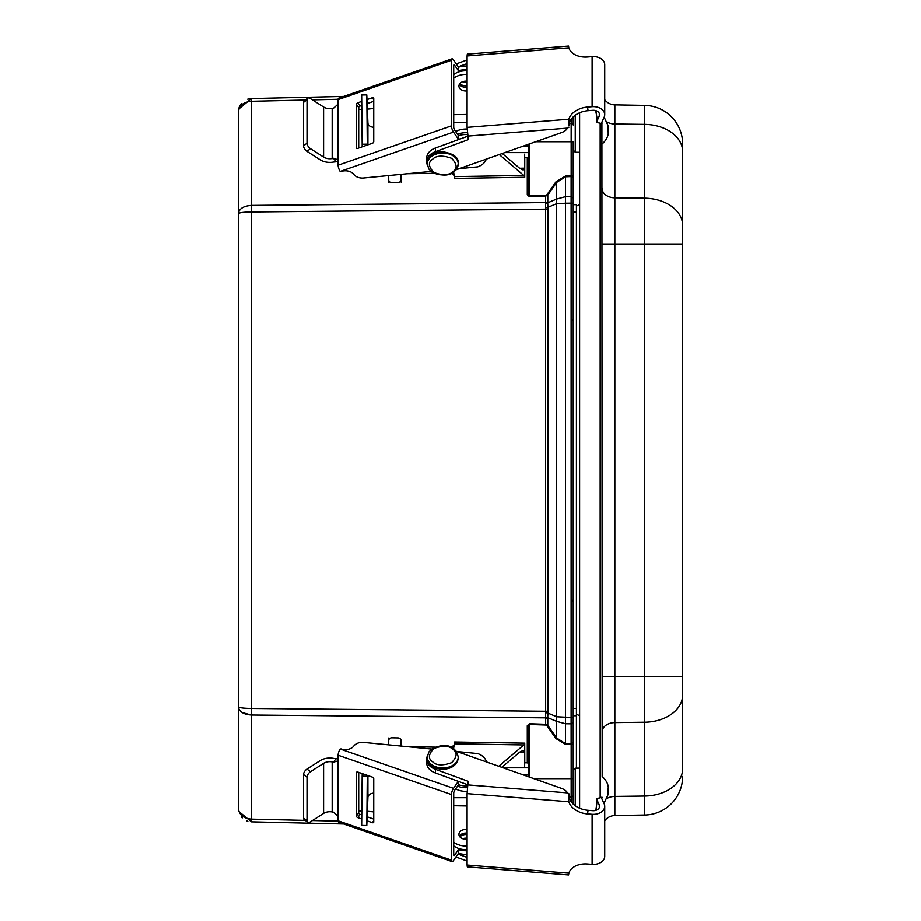 <?xml version="1.0" encoding="UTF-8"?>
<svg xmlns="http://www.w3.org/2000/svg" width="921" height="921" viewBox="0 0 921 921"><rect width="100%" height="100%" fill="white"/><g stroke="black" fill="none" stroke-linecap="round" stroke-linejoin="round"><path stroke-width="1.38" d="M343.648 823.984L251.421 821.843L238.643 811.309L238.332 111.971L239.264 108.056M238.574 811.01L238.332 808.454C239.172 814.878 243.524 818.435 251.421 819.126L251.421 715.018C243.524 714.489 239.172 711.737 238.332 706.752C239.172 707.788 243.524 708.353 251.421 708.468L251.421 211.957C243.524 212.06 239.172 212.636 238.332 213.66C239.172 208.687 243.524 205.924 251.421 205.395L251.421 101.287C243.524 101.978 239.172 105.535 238.332 111.971L238.643 109.115L251.421 98.57L247.726 99.18M241.348 816.915L242.246 817.906M246.483 820.772L247.853 821.279M246.437 818.262L242.246 815.994M241.901 815.707L240.542 814.325M238.654 708.548L239.264 709.792M242.154 712.543L251.214 715.018M242.062 707.938L240.565 707.696M239.241 707.374L238.332 706.752M239.241 213.039L240.496 212.728M242.281 212.452L248.037 212.014M241.256 103.613L239.264 107.043M239.241 107.101L238.643 109.115M524.774 762.784L527.296 762.818L527.296 725.736L529.356 723.745L545.669 724.286L545.623 203.207L545.669 196.138L547.799 195.056L547.062 194.55L545.669 196.138L529.356 196.668L529.333 195.943L545.646 195.402M305.277 100.044L251.421 101.287L251.421 98.57L343.648 96.429M529.333 143.964L529.333 195.943L528.309 193.951L527.296 194.676L527.296 157.606L524.774 157.629M545.646 725.011L547.062 725.875L547.799 725.357L545.669 724.286L545.646 725.011L529.333 724.47L529.356 723.745M529.333 777.036L529.333 724.47L528.309 726.473L527.296 725.736M528.309 763.279L527.296 762.818M503.2 767.826L528.309 767.826M528.309 152.587L504.858 152.587M527.296 157.606L528.309 157.134M565.517 744.375L565.54 743.65L571.124 743.834L571.17 744.571L565.517 744.375L555.962 738.561L547.062 725.875M528.309 776.679L528.309 726.473M521.804 774.388L528.309 774.388M467.097 797.701L453.719 797.701M545.623 717.217L547.742 717.643L547.903 713.096L545.785 712.647M528.309 193.951L528.309 144.321M453.719 122.712L467.097 122.712M528.309 146.025L523.462 146.025M547.062 194.55L555.962 181.851L565.517 176.038L571.17 175.853L573.23 178.041L573.23 198.05L571.124 196.599L565.54 196.657L565.517 176.038M545.623 203.207L547.742 202.77L547.799 201.918L545.669 202.562L251.421 205.395L251.421 211.957L548.041 209.125L548.041 711.3L251.421 708.468L251.421 715.018L545.669 717.85L547.799 718.495L547.799 725.357L556.698 738.055L555.962 738.561M545.785 207.766L547.903 207.317L547.742 202.77L556.698 199.028L565.54 196.657L565.54 203.207L556.698 203.645L556.698 182.37L565.54 176.763L571.124 176.579L571.124 203.15L565.54 203.207L565.54 717.206L571.124 717.263L571.124 203.15L573.23 203.15L573.23 141.742L535.608 141.742M548.041 711.3L547.903 713.096L556.698 716.768L556.698 721.385L565.54 723.768L565.54 743.65L556.698 738.055L556.698 721.385L547.742 717.643L547.799 718.495M573.23 778.671L573.23 744.571L571.17 744.571L571.17 778.671L573.23 778.671L573.23 795.433A2.061 1.462 0 0 1 571.17 796.884L571.17 778.671L533.95 778.671M555.962 181.851L556.698 182.37L547.799 195.056L547.799 201.918M573.23 116.909L573.23 124.991A2.061 1.462 180 0 0 571.17 123.529L571.17 175.853L573.23 175.853L573.23 178.041M548.041 209.125L547.903 207.317L556.698 203.645L556.698 716.768L565.54 717.206L565.54 723.768L571.124 723.814L571.124 717.263L573.23 717.263L573.23 198.05M573.23 742.384L573.23 722.363L573.23 744.571L573.23 742.384L571.124 743.834L571.124 723.814L573.23 722.363L573.23 717.263M604.729 99.675A12.882 12.882 0 0 0 614.848 104.867L644.7 105.385L614.848 104.867L614.848 124.001L644.7 124.37L644.7 105.385A38.647 38.647 0 0 1 682.668 144.021A38.647 38.647 0 0 0 644.7 105.385A38.647 38.647 0 0 1 682.668 144.021L682.668 151.689A38.647 27.319 180 0 0 644.7 124.37L644.7 244.007L614.848 244.007L614.848 676.405L644.7 676.405L644.7 244.007L682.668 244.007L682.668 151.689L682.668 768.736A38.647 27.319 0 0 1 644.7 796.055L614.848 796.423L614.848 815.557L644.7 815.027L644.7 676.405L682.668 676.405M682.668 776.391A38.647 38.647 0 0 1 644.7 815.027A38.647 38.647 0 0 0 682.668 776.391M604.729 820.749A12.882 12.882 0 0 1 614.848 815.557A12.882 12.882 0 0 0 604.729 820.749M601.908 122.113L602.184 776.461C609.921 783.564 607.975 789.746 608.194 788.054L608.148 794.455L603.969 803.411M600.17 123.207L600.17 797.321L602.184 797.321L601.747 798.542M602.184 123.092L601.459 123.092M595.864 810.342L597.211 800.453M597.372 120.202L595.737 110.624M579.62 112.776L579.62 808.224M573.23 790.678L573.23 804.091M576.431 768.172L576.431 207.478M576.431 206.005L579.62 204.727M576.431 714.316L579.516 715.594L579.516 152.299M579.62 715.594L579.516 768.114M407.243 746.678L434.804 747.127M450.634 747.104A6.182 4.375 -178.1 0 0 454.249 744.513M453.581 748.773L454.548 742.004L524.728 743.155L524.774 762.634M524.728 743.155L524.659 766.272M454.364 743.811L523.819 744.951L524.659 744.295M367.306 775.378L366.8 825.515L361.654 825.435L362.206 773.605M366.8 825.515L367.916 797.402A6.182 4.375 180 0 1 373.742 793.142M453.719 799.946L453.719 806.209M519.617 752.169L523.186 750.419L524.659 752.25L519.628 752.169L501.818 767.343M523.819 744.951L498.802 766.272M457.553 786.131A16.486 11.662 0 0 0 467.454 787.674M401.061 746.079L401.096 740.657A3.097 2.682 2.6 0 0 398.022 737.928L391.839 737.825A3.097 2.682 2.6 0 0 388.731 740.449L388.708 744.87M367.272 783.011L366.961 815.994L367.272 783.011M459.429 836.187A6.954 4.916 180 0 1 467.097 833.16M453.719 845.869A16.486 11.662 0 0 0 467.097 849.634M467.097 829.522A6.954 4.916 0 0 0 458.934 834.242A6.954 4.916 0 0 0 458.934 834.357A6.954 4.916 0 0 0 467.097 839.204M467.097 845.985A16.486 11.662 180 0 1 453.719 842.22M455.653 788.86A16.486 11.662 0 0 0 467.166 791.335M367.134 820.864L372.349 822.672A1.543 0.979 -145.2 0 0 373.742 822.062L373.742 778.706A1.543 0.979 -145.2 0 0 372.349 777.128L357.832 772.086A1.543 0.979 -145.2 0 0 356.439 772.696L356.439 816.052A1.543 0.979 -145.2 0 0 357.832 817.629L361.458 818.896M338.122 759.71L338.122 755.232L451.44 794.558L451.44 860.133L338.122 820.807L338.122 759.71L337.731 760.965L333.552 762.139L335.866 758.812L338.122 758.8M358.706 772.397L358.706 812.783A1.543 0.979 -145.2 0 0 360.099 814.36L361.458 814.832M367.283 816.858L373.742 819.091M451.44 794.558A4.64 1.439 -70.9 0 1 453.489 788.341L340.171 749.015A4.64 1.439 109.1 0 0 338.122 755.232M307.015 820.738A4.64 2.429 128.1 0 0 307.591 822.188L304.137 819.483A4.64 2.429 -51.9 0 1 303.562 818.032L307.015 820.738L307.015 777.232A4.64 2.429 128.1 0 1 310.458 771.752L323.593 763.359A9.279 6.562 180 0 1 332.17 761.886L333.552 762.139M332.17 761.886L332.17 811.942L333.552 812.207L338.122 816.328M338.122 820.807A4.64 1.439 109.1 0 0 338.652 822.246L451.969 861.572A4.64 1.439 -70.9 0 1 451.44 860.133M453.719 854.676L454.732 855.033L458.531 849.565L458.531 853.214L453.489 860.479A4.64 1.439 -70.9 0 1 451.969 861.572M458.531 781.422L458.531 784.715L454.732 790.183A2.314 0.725 -70.9 0 0 453.719 793.292L453.719 854.861A2.314 0.725 -70.9 0 0 453.972 855.586A2.314 0.725 -70.9 0 0 454.732 855.033M458.336 781.353L453.489 788.341M340.171 749.015L341.138 748.946A9.578 6.781 180 0 0 353.963 745.837L353.745 746.148A9.578 6.781 0 0 1 363.657 742.418L431.569 749.049M486.426 761.92A16.071 11.363 0 0 0 477.7 753.562L456.977 751.536M332.17 811.942A9.279 6.562 0 0 0 323.593 813.427L323.593 763.359M467.097 838.26A6.954 4.916 0 0 0 462.699 838.732M467.097 854.331A16.071 11.363 180 0 1 458.531 853.214M467.672 785.786A16.071 11.363 180 0 1 458.531 784.715M459.936 836.913A6.954 4.916 180 0 1 467.097 834.622M458.531 849.565A16.071 11.363 0 0 0 467.097 850.682M373.742 811.896L367.467 811.286M361.481 810.883A9.578 6.781 0 0 0 358.706 811.355M303.562 818.032L303.562 774.526A4.64 2.429 -51.9 0 1 307.004 769.058L320.14 760.665A14.425 10.2 0 0 1 333.471 758.363L335.866 758.812M307.591 822.188A4.64 2.429 128.1 0 0 310.458 821.82L323.593 813.427M568.948 872.809L568.568 874.95L467.304 866.857L467.097 865.038L467.097 793.626L568.821 801.765A19.272 13.539 -170.9 0 0 587.517 813.934L592.122 814.302L592.122 864.359A11.34 8.013 0 0 0 604.729 856.392L604.729 806.336A11.34 8.013 180 0 1 592.122 814.302M592.122 864.359L587.517 863.99A19.272 13.539 -170.9 0 0 568.821 873.166L467.097 865.038M456.148 751.248L561.614 788.422A12.364 8.75 0 0 1 567.52 792.889L568.948 793.787L568.556 797.632L568.948 795.157A19.272 13.539 -170.9 0 0 588.093 810.307L592.71 810.676A6.182 4.375 180 0 0 599.583 806.336A6.182 4.375 180 0 0 599.283 804.989L596.394 798.657L601.298 797.528L604.188 803.872A11.34 8.013 180 0 1 604.729 806.336M567.52 792.889L467.799 784.911L467.097 793.626M568.821 801.765L568.556 797.632M467.799 784.911L468.363 781.365L435.391 769.323L435.391 772.972L467.81 784.807M568.844 873.096L568.533 874.328M568.556 874.938L568.821 873.166M427.379 755.934A16.071 11.363 0 0 0 426.688 759.226A16.071 11.363 0 0 0 435.391 769.323M568.948 795.157L568.948 793.787M467.097 861.054L455.918 856.979M426.688 759.226L426.688 762.864A16.071 11.363 0 0 0 435.391 772.972M467.097 857.416L457.933 854.066M524.774 157.779L524.728 177.258L454.548 178.421L453.662 172.169M454.249 175.899A6.182 4.375 -1.9 0 0 451.382 173.551M433.653 173.309L407.243 173.735M524.659 154.141L524.728 177.258M453.719 114.204L453.719 120.467M373.742 127.271A6.182 4.375 0 0 1 367.916 123.011L366.8 94.898L367.306 145.034M362.206 146.807L361.654 94.978L366.8 94.898M524.659 176.118L523.819 175.462L454.364 176.602M499.286 154.555L523.819 175.462M519.628 168.244L524.659 168.163L523.186 170.005L519.617 168.244L502.302 153.485M459.429 84.237A6.954 4.916 180 0 0 467.097 87.253M453.719 74.555A16.486 11.662 0 0 1 467.097 70.79M367.272 110.083L367.594 143.066L367.272 110.083M401.211 182.243L401.096 179.756A3.097 2.682 177.4 0 1 398.022 182.485L391.839 182.588A3.097 2.682 177.4 0 1 388.731 179.963L388.708 175.554M457.553 134.293A16.486 11.662 0 0 1 467.396 132.739M467.143 129.078A16.486 11.662 180 0 0 455.653 131.565M401.096 179.756L401.061 174.345M467.097 81.209A6.954 4.916 180 0 0 458.934 86.056A6.954 4.916 180 0 0 458.934 86.171A6.954 4.916 180 0 0 467.097 90.903M453.719 78.193A16.486 11.662 0 0 1 467.097 74.428M361.458 101.529L357.832 102.784A1.543 0.979 -34.8 0 0 356.439 104.361L356.439 147.717A1.543 0.979 -34.8 0 0 357.832 148.327L372.349 143.285A1.543 0.979 -34.8 0 0 373.742 141.707L373.742 98.363A1.543 0.979 -34.8 0 0 372.349 97.741L367.134 99.56M338.122 104.085L338.122 99.606L451.44 60.279L451.44 125.855L338.122 165.181L338.122 104.085L333.552 108.218L332.17 108.471L332.17 158.527L337.731 159.448L338.122 160.703M361.458 105.581L360.099 106.053A1.543 0.979 -34.8 0 0 358.706 107.63L358.706 148.016M373.742 101.322L367.283 103.566M451.44 60.279A4.64 1.439 -109.1 0 1 451.969 58.84A4.64 1.439 -109.1 0 1 453.489 59.946L458.531 67.198L458.531 70.848L454.732 65.391L453.719 65.736M451.969 58.84L338.652 98.167A4.64 1.439 70.9 0 0 338.122 99.606M338.122 165.181A4.64 1.439 70.9 0 0 340.171 171.41L341.138 171.479A9.578 6.781 -0 0 1 353.963 174.576L353.745 174.265A9.578 6.781 180 0 0 363.657 177.995L430.936 171.421M340.171 171.41L453.489 132.083A4.64 1.439 -109.1 0 1 451.44 125.855M453.489 132.083L458.531 139.336L458.531 135.698L454.732 130.241A2.314 0.725 -109.1 0 1 453.719 127.121L453.719 65.552A2.314 0.725 -109.1 0 1 453.972 64.838A2.314 0.725 -109.1 0 1 454.732 65.391M462.699 81.681A6.954 4.916 180 0 0 467.097 82.153M458.531 67.198A16.071 11.363 -0 0 1 467.097 66.093M338.122 161.624L333.471 162.05A14.425 10.2 -0 0 1 320.14 159.759L307.004 151.366A4.64 2.429 -128.1 0 1 303.562 145.886L303.562 102.392A4.64 2.429 -128.1 0 1 304.137 100.93L307.591 98.225A4.64 2.429 51.9 0 0 307.015 99.687L307.015 143.181A4.64 2.429 51.9 0 0 310.458 148.661L323.593 157.054L323.593 106.997A9.279 6.562 180 0 0 332.17 108.471M332.17 158.527A9.279 6.562 -0 0 1 323.593 157.054M461.156 138.622A16.071 11.363 180 0 0 458.531 139.336M459.257 168.658L477.7 166.862A16.071 11.363 180 0 0 486.253 159.149M467.097 85.803A6.954 4.916 -0 0 1 459.936 83.5M467.097 69.731A16.071 11.363 180 0 0 458.531 70.848M358.706 109.058A9.578 6.781 180 0 0 361.481 109.541M367.467 109.127L373.742 108.517M458.531 135.698A16.071 11.363 -0 0 1 467.592 134.616M307.591 98.225A4.64 2.429 51.9 0 1 310.458 98.605L323.593 106.997M467.097 127.374L467.097 55.962L568.821 47.834A19.272 13.539 -9.1 0 0 587.517 57.01L592.122 56.642L592.122 106.698A11.34 8.013 -0 0 1 604.729 114.665A11.34 8.013 -0 0 1 604.188 117.128L601.298 123.472L596.394 122.343L599.283 116.011A6.182 4.375 180 0 0 599.583 114.665A6.182 4.375 180 0 0 592.71 110.324L588.093 110.693A19.272 13.539 -9.1 0 0 568.948 125.843L568.821 119.235L467.097 127.374L468.363 139.635L435.391 151.677A16.071 11.363 180 0 0 426.688 161.774A16.071 11.363 180 0 0 427.379 165.066M588.093 110.693L587.517 107.066A19.272 13.539 -9.1 0 0 568.821 119.235M587.517 107.066L592.122 106.698M568.821 47.834L568.556 46.062L467.304 54.143L467.097 55.962M568.533 46.672L568.948 48.191M456.148 169.752L561.614 132.578A12.364 8.75 180 0 0 567.52 128.111L568.948 127.213M604.729 114.665L604.729 64.608A11.34 8.013 180 0 0 592.122 56.642M456.24 63.906L467.097 59.946M458.255 66.819L467.097 63.584M467.81 136.193L435.391 148.028A16.071 11.363 180 0 0 426.688 158.136L426.688 161.774M596.394 122.343L596.394 110.842M608.194 788.94L608.194 792.647L608.194 788.94M608.194 127.524L608.194 131.15L608.194 127.524M608.194 131.945L608.194 131.15M251.421 821.843L251.421 819.126L305.277 820.381M312.449 820.542L338.134 821.141M338.134 99.272L312.449 99.871M529.356 196.668L527.296 194.676M569.097 796.884L571.17 796.884L571.17 801.707M571.17 119.293L571.17 123.529L569.224 123.529M573.23 715.755L576.431 715.755L576.431 708.399L573.23 708.399M573.23 204.658L576.431 204.658L576.431 212.026L573.23 212.026M682.668 694.906A38.647 27.319 180 0 1 644.7 722.225L614.848 722.594L614.848 796.423A12.882 9.106 180 0 0 607.296 798.265M607.296 122.159A12.882 9.106 180 0 0 614.848 124.001L614.848 197.819L644.7 198.188A38.647 27.319 0 0 1 682.668 225.507M602.184 676.405L614.848 676.405L614.848 722.594A12.882 9.106 180 0 0 602.184 731.7M602.184 188.713A12.882 9.106 180 0 0 614.848 197.819L614.848 244.007L602.184 244.007M600.17 797.321L599.836 798M575.257 805.771L575.257 768.195L573.23 770.255M573.23 150.169L575.257 152.23L575.257 115.229M367.272 776.265L362.126 776.184M401.176 743.811L401.096 746.079M388.846 737.963L388.743 740.277M367.916 797.402L367.916 775.597M467.097 805.956L453.788 805.737M373.742 820.669L372.349 822.672M357.832 817.629L360.099 814.36M356.439 816.052L358.706 812.783M356.439 772.696L356.888 772.051M310.458 771.752L307.004 769.058M307.015 777.232L303.562 774.526M588.093 810.307L587.517 813.934M599.283 807.671L599.283 804.989M458.209 757.407A15.461 10.925 180 0 1 458.221 757.764A15.461 10.925 180 0 1 442.759 768.701A15.461 10.925 180 0 1 427.309 757.764A15.461 10.925 180 0 1 427.309 757.407M458.221 757.039A15.461 10.925 180 0 1 442.759 767.976A15.461 10.925 180 0 1 427.309 757.039L428.841 751.997L432.789 748.197C449.978 741.509 456.436 748.888 458.221 757.039L458.221 757.764C457.081 764.983 451.969 768.816 442.886 769.3C433.561 768.805 428.369 764.96 427.309 757.764L427.309 757.039M433.883 748.497C442.863 745.319 449.16 745.596 452.787 749.303C457.564 752.296 457.173 756.763 451.647 762.68C442.667 765.846 436.358 765.57 432.732 761.863C427.966 758.869 428.346 754.414 433.883 748.497M362.126 144.229L367.272 144.148M453.788 114.676L467.097 114.457M367.916 144.827L367.916 123.011M401.096 174.334L401.176 176.613M356.439 147.717L356.888 148.362M356.439 104.361L358.706 107.63M357.832 102.784L360.099 106.053M372.349 97.741L373.742 99.744M333.552 158.274L335.866 161.612M307.004 151.366L310.458 148.661M307.015 99.687L303.562 102.392M303.562 145.886L307.015 143.181M467.799 136.089L567.52 128.111M568.948 125.843L568.556 123.368M568.556 46.062L568.844 47.904M599.283 116.011L599.283 113.329M435.391 151.677L435.391 148.028M427.309 163.593A15.461 10.925 -0 0 1 427.309 163.236A15.461 10.925 -0 0 1 442.759 152.299A15.461 10.925 -0 0 1 458.221 163.236A15.461 10.925 -0 0 1 458.209 163.593M427.309 163.961L428.841 169.004L432.789 172.803C447.122 177.615 455.607 174.668 458.221 163.961L458.221 163.236C458.785 157.526 453.593 153.68 442.656 151.7C433.814 151.953 428.702 155.799 427.309 163.236L427.309 163.961A15.461 10.925 -0 0 1 442.759 153.024A15.461 10.925 -0 0 1 458.221 163.961A15.461 10.925 -0 0 1 442.759 174.886A15.461 10.925 -0 0 1 432.513 172.146M432.732 159.137C436.358 155.43 442.667 155.154 451.647 158.32C457.173 164.237 457.564 168.704 452.787 171.697C449.16 175.404 442.863 175.681 433.883 172.503C428.346 166.586 427.966 162.131 432.732 159.137M238.332 808.454L238.643 811.309M573.23 599.629L572.77 600.941M572.758 319.46L573.23 320.784M575.257 768.195L579.62 768.114M575.257 152.23L579.62 152.299M388.846 182.542L388.743 180.056M604.153 117.197L608.125 125.763L608.194 132.359C607.975 130.667 609.921 136.861 602.184 143.952"/></g></svg>
